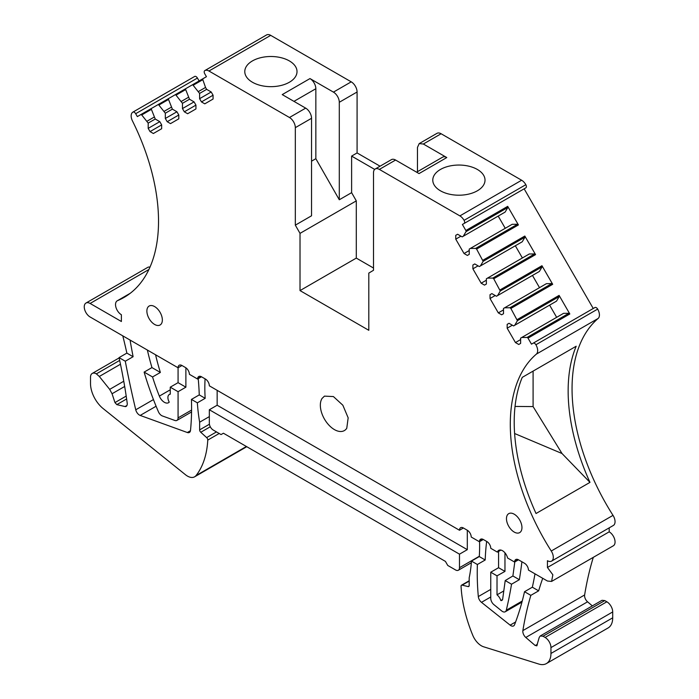 <?xml version="1.0" encoding="UTF-8"?>
<svg xmlns="http://www.w3.org/2000/svg" width="699" height="699" viewBox="0 0 699 699"><rect width="100%" height="100%" fill="white"/><g stroke="black" fill="none" stroke-linecap="round" stroke-linejoin="round"><path stroke-width="1.05" d="M374.673 169.403L351.614 156.095L357.084 152.932L380.064 166.196M417.469 171.683L417.469 147.402L419.19 143.61L423.332 144.02L446.783 157.555A8.292 4.788 60 0 0 442.642 157.144L416.604 172.181M592.333 605.893L587.562 601.804L525.805 637.462L535.251 645.553L537.4 644.303M540.248 635.968L543.009 636.239L604.766 600.581L602.005 600.31L540.248 635.968L539.235 637.418L536.718 645.92M604.766 600.581L606.846 601.787L545.089 637.444L543.009 636.239M469.186 581.087L462.179 585.133A2.202 1.276 -120 0 0 461.515 585.203A2.202 1.276 -120 0 0 461.06 586.33A110.556 63.827 -120 0 0 472.76 635.286A14.373 8.301 -120 0 0 483.647 646.802L538.815 664.05A22.115 12.765 -120 0 0 546.373 663.587L608.13 627.929A22.115 12.765 -120 0 0 612.708 617.811L612.708 611.94A8.292 4.788 -120 0 0 606.846 601.787M150.014 267.079A8.292 4.788 -120 0 0 147.734 267.385L85.977 303.043A8.292 4.788 -120 0 0 88.057 315.371A8.292 4.788 -120 0 0 90.127 316.997L178.07 367.77L181.976 365.516L185.48 367.534A5.531 3.189 -120 0 1 189.342 373.572A260.115 150.18 -120 0 1 189.438 374.332L197.59 379.041L201.495 376.787M199.101 80.944L197.433 78.052A2.761 1.599 -120 0 0 194.68 76.444A8.292 4.788 -120 0 0 194.637 76.471A8.292 4.788 -120 0 0 194.593 76.497M357.084 152.932L357.084 92.006A8.292 4.788 -120 0 0 351.221 81.844L270.705 35.361A8.292 4.788 -120 0 0 266.555 34.95A8.292 4.788 -120 0 0 266.511 34.976L204.842 70.582M593.241 308.495L524.145 188.817L462.389 224.475L525.814 187.856A2.761 1.599 -120 0 0 525.831 184.693A8.292 4.788 -120 0 0 521.637 180.237L441.121 133.754A8.292 4.788 -120 0 0 436.971 133.343L419.19 143.61M518.483 559.794L514.578 562.048A552.769 319.146 -120 0 0 514.63 561.55A5.531 3.189 -120 0 1 515.748 559.541A5.531 3.189 -120 0 1 518.509 559.812L524.521 563.28A5.531 3.189 -120 0 1 528.427 570.052L547.439 581.026L551.581 581.428L613.338 545.779A8.292 4.788 -120 0 0 614.613 539.139A8.292 4.788 -120 0 0 609.196 531.825L547.439 567.483L547.439 560.712A8.292 4.788 -120 0 0 551.581 561.122L613.338 525.465A8.292 4.788 -120 0 0 613.014 515.364A166.379 96.06 -120 0 1 598.126 318.464A8.292 4.788 -120 0 0 597.662 309.107A2.761 1.599 -120 0 0 594.91 307.534L531.485 344.153L527.998 338.124A1.11 0.638 -120 0 0 527.09 337.434L521.742 337.495L563.56 313.344L568.916 313.283L527.09 337.434M609.196 531.825L609.196 527.859M593.302 557.348A442.214 255.318 -120 0 0 584.626 594.963A5.531 3.189 -120 0 0 587.562 601.804M357.084 92.006L339.295 102.272L339.295 199.765L351.614 192.662L351.614 156.095M351.614 192.662L356.298 200.875L356.298 258.097L300.02 290.592L300.02 233.37L356.298 200.875M373.502 268.023L356.298 258.097M446.783 157.555L419.033 173.579L395.582 160.045L379.365 169.403A8.292 4.788 -120 0 0 375.214 168.992A8.292 4.788 -120 0 0 373.502 172.793L373.502 270.286L368.81 273.091L368.81 330.304L300.02 290.592M537.129 645.343L535.251 645.553M546.373 663.587A22.115 12.765 -120 0 0 550.952 653.46L550.952 647.597A8.292 4.788 -120 0 0 545.089 637.444M462.179 585.133L468.05 586.575A2.211 1.276 -120 0 0 468.723 586.505A2.211 1.276 -120 0 0 469.186 585.491L469.186 577.82A165.829 95.746 -120 0 0 471.467 561.079L477.382 564.504A260.115 150.18 -120 0 0 478.317 596.57A5.531 3.189 -120 0 0 481.48 602.337L510.139 625.142A5.531 3.189 -120 0 0 513.625 625.911A5.531 3.189 -120 0 0 514.534 624.801A396.219 228.756 -120 0 0 524.521 591.712L530.838 595.356A442.214 255.318 -120 0 0 522.869 630.612A5.531 3.189 -120 0 0 525.805 637.462M471.467 561.079L479.278 556.57A165.829 95.746 -120 0 0 479.566 541.646M483.306 539.488L479.392 541.742L471.24 537.033A165.829 95.746 -120 0 0 471.196 536.544A5.531 3.189 -120 0 0 467.308 530.253L467.308 549.659L217.153 405.228L209.333 409.745L209.333 423.288A5.531 3.189 -120 0 0 213.247 430.051L221.059 434.568L223.409 433.214L445.42 561.393L447.762 565.456L455.582 569.965A5.531 3.189 -120 0 0 458.343 570.244A5.531 3.189 -120 0 0 459.488 567.71L459.488 554.167L467.308 549.659M463.402 527.99L459.488 530.253A5.531 3.189 -120 0 1 460.632 527.719A5.531 3.189 -120 0 1 463.402 527.99L467.308 530.253M217.153 390.339L217.153 405.228M459.488 530.253L209.333 385.822A5.531 3.189 -120 0 0 205.427 379.05L201.522 376.796A5.531 3.189 -120 0 0 198.752 376.525A5.531 3.189 -120 0 0 197.634 378.605A165.829 95.746 -120 0 0 197.59 379.041M205.087 378.858A165.829 95.746 -120 0 0 205.174 398.316L197.363 402.834A165.829 95.746 -120 0 0 199.643 422.205L209.333 416.613M209.412 424.232L199.643 429.876L199.643 422.205M199.643 429.876A2.211 1.276 -120 0 0 200.77 432.262L206.642 437.591A2.211 1.276 -120 0 1 207.769 440.09A110.556 63.827 -120 0 1 196.07 475.538A14.373 8.301 -120 0 1 194.637 476.797A14.373 8.301 -120 0 1 185.497 474.743L103.146 408.574A22.115 12.765 -120 0 1 90.512 383.568L90.512 377.25A8.292 4.788 -120 0 1 92.233 373.449A8.292 4.788 -120 0 1 96.375 373.86L99.31 376.464L109.682 389.369L123.767 381.235M126.947 405.455L125.042 406.556L116.82 404.625L114.959 402.58L112.058 393.747L109.682 389.369M125.042 406.556A3.32 1.914 -120 0 0 125.916 406.503A5.531 3.189 -120 0 0 126.108 406.407A5.531 3.189 -120 0 0 127.201 403.087A442.214 255.318 -120 0 0 119.048 357.617L125.287 361.217A835.908 482.616 -120 0 0 135.746 409.797A5.531 3.189 -120 0 0 140.184 415.424L187.332 432.515A5.531 3.189 -120 0 0 189.385 432.454A5.531 3.189 -120 0 0 190.504 430.401A260.115 150.18 -120 0 0 191.439 399.417L197.363 402.834M119.048 357.617L126.868 353.109A442.214 255.318 -120 0 0 122.788 335.852M148.904 269.517L90.119 303.453A8.292 4.788 -120 0 0 85.977 303.043M90.119 303.453L121.39 321.505L121.39 314.742A8.292 4.788 -120 0 1 115.973 307.429A8.292 4.788 -120 0 1 117.249 300.788A8.292 4.788 -120 0 1 117.572 300.631A166.379 96.06 -120 0 0 124.073 297.416A166.379 96.06 -120 0 0 132.46 120.927A8.292 4.788 -120 0 1 132.88 112.128A8.292 4.788 -120 0 1 132.924 112.102A2.761 1.599 -120 0 1 135.676 113.71L137.345 116.602L140.822 114.592L141.731 114.951L151.403 109.359A1.11 0.638 -120 0 1 151.552 108.397L168.677 98.507A1.11 0.638 -120 0 0 168.538 99.468L158.865 105.051A1.11 0.638 -120 0 0 157.957 104.693L168.677 98.507L157.957 104.693M184.326 111.814L195.938 105.112L195.938 108.939L187.647 113.727L184.326 111.814L182.465 108.581L182.465 103.312L176.008 95.16A1.11 0.638 -120 0 0 175.1 94.802L168.686 98.507M201.461 101.914L213.073 95.213L213.073 99.048L204.781 103.836L201.461 101.914L199.599 98.69L199.599 93.421L193.142 85.269A1.11 0.638 -120 0 0 192.234 84.911L185.82 88.607A1.11 0.638 -120 0 0 185.681 89.577L176.008 95.16M213.073 95.213L211.203 91.988L206.642 89.35L205.541 87.436L202.815 79.677L202.955 78.716L206.441 76.707L204.772 73.814A2.761 1.599 -120 0 1 204.755 70.634A8.292 4.788 -120 0 1 204.798 70.608A8.292 4.788 -120 0 1 208.136 70.608A8.292 4.788 -120 0 1 208.949 71.018L289.465 117.502A8.292 4.788 -120 0 1 295.327 127.655L295.327 225.157L311.544 215.79L311.544 118.288A8.292 4.788 -120 0 0 305.681 108.135L289.465 117.502M339.295 102.272A8.292 4.788 -120 0 0 333.432 92.119L309.98 78.576L282.23 94.601L305.681 108.135M252.426 60.918A26.116 15.081 180 0 1 280.893 57.65A26.116 15.081 180 0 1 297.014 71.578A26.116 15.081 180 0 1 289.369 82.246A26.116 15.081 180 0 1 260.902 85.514A26.116 15.081 180 0 1 244.781 71.578A26.116 15.081 180 0 1 252.426 60.918M379.365 169.403L459.881 215.895A8.292 4.788 -120 0 1 460.693 216.428A8.292 4.788 -120 0 1 464.075 220.342A2.761 1.599 -120 0 1 464.057 223.514M440.44 169.464A26.116 15.081 180 0 1 468.898 166.196A26.116 15.081 180 0 1 485.019 180.124A26.116 15.081 180 0 1 477.373 190.783A26.116 15.081 180 0 1 448.907 194.06A26.116 15.081 180 0 1 432.786 180.124A26.116 15.081 180 0 1 440.44 169.464M504.005 212.741L505.106 212.094L507.832 207.489L466.015 231.64L463.288 236.245L462.179 236.882L457.618 234.252L455.757 235.327L455.757 239.154L464.049 253.519L467.36 255.432L469.23 254.357L469.23 249.089L470.331 248.451L475.687 248.39L476.596 249.08L483.149 261.321L480.423 265.926L479.313 266.564L474.752 263.934L472.891 265.008L472.891 268.835L481.183 283.2L484.494 285.113L486.364 284.039L486.364 278.77L487.465 278.132L492.821 278.071L493.73 278.761L500.283 291.002L497.557 295.607L496.456 296.245L491.895 293.606L490.025 294.69L490.025 298.517L498.317 312.881L501.637 314.795L503.498 313.72L503.498 308.451L504.608 307.813L509.955 307.752L510.864 308.442L517.417 320.675L514.691 325.288L513.59 325.926L509.029 323.288L507.159 324.371L507.159 328.198L515.451 342.562L520.633 339.565M527.998 338.124L569.825 313.973L559.104 295.397L559.244 296.533L556.518 301.138L555.408 301.776M462.389 224.475L465.866 230.504L507.692 206.362L518.413 224.938L517.513 224.248L512.157 224.309L470.331 248.451M493.73 278.761L535.556 254.619L524.827 236.044L524.975 237.171L522.24 241.775L521.139 242.413M504.608 307.813L546.426 283.663L551.782 283.611L552.691 284.301L541.961 265.725L542.109 266.852L539.383 271.457L538.274 272.094M598.126 318.464L536.369 354.113A8.292 4.788 -120 0 0 535.906 344.764A2.761 1.599 -120 0 0 533.154 343.192L594.91 307.534M536.369 354.113A166.379 96.06 -120 0 0 551.258 551.013A8.292 4.788 -120 0 1 551.581 561.122M589.973 482.371L536.037 513.512A166.379 96.06 -120 0 1 522.249 377.373L576.186 346.232A166.379 96.06 -120 0 0 589.973 482.371L562.013 453.52L533.092 406.582L533.092 371.108M551.581 581.428L552.848 574.788L547.439 567.483M542.712 578.3A442.214 255.318 -120 0 0 538.649 590.847L530.838 595.356M191.439 399.417L199.259 394.9A260.115 150.18 -120 0 0 198.219 378.675M181.976 365.516A5.531 3.189 -120 0 0 179.215 365.236A5.531 3.189 -120 0 0 178.07 367.77L178.07 382.668L185.882 387.176L185.882 367.796M147.367 350.042A221.111 127.655 -120 0 0 151.945 367.587L144.125 372.095A221.111 127.655 -120 0 0 158.385 411.694A5.531 3.189 -120 0 0 162.369 415.949L174.881 420.466A5.531 3.189 -120 0 0 176.926 420.396A5.531 3.189 -120 0 0 178.07 417.871L178.07 391.693L185.882 387.176M130.145 340.098A5.531 3.189 -120 0 0 130.241 341.156A835.908 482.616 -120 0 0 133.107 356.708L125.287 361.217M514.814 561.917L512.891 575.976L519.348 579.698A552.769 319.146 -120 0 0 521.908 561.769M519.348 579.698L511.528 584.215A552.769 319.146 -120 0 1 506.286 610.236A5.531 3.189 -120 0 1 505.246 611.765A5.531 3.189 -120 0 1 501.716 610.961L493.905 604.644A5.531 3.189 -120 0 1 490.759 598.396L490.759 572.219L498.579 567.71L498.579 551.441M514.578 562.048L507.588 558.012A7.54 4.351 -120 0 0 498.71 550.34A7.54 4.351 -120 0 0 497.382 552.123L490.759 548.304A5.531 3.189 -120 0 0 486.854 541.533L483.35 539.514A5.531 3.189 -120 0 0 480.589 539.235A5.531 3.189 -120 0 0 479.488 541.087A260.115 150.18 -120 0 0 479.392 541.742M486.653 541.419A260.115 150.18 -120 0 0 485.202 559.986L477.382 564.504M524.521 591.712L532.341 587.204A396.219 228.756 -120 0 0 534.988 573.835M155.589 354.795A165.829 95.746 -120 0 0 160.368 372.445L152.548 376.962A165.829 95.746 -120 0 0 159.355 396.106A8.292 4.788 -120 0 0 168.529 402.711A8.292 4.788 -120 0 0 169.245 402.126A6.632 3.827 -120 0 1 169.28 394.524A6.632 3.827 -120 0 1 170.25 394.219L170.25 387.176L178.07 382.668M346.765 428.269L348.163 417.836L342.851 405.219L333.414 396.569L324.467 396.123L322.064 398.43A19.904 11.49 -120 0 0 325.979 421.488A19.904 11.49 -120 0 0 344.362 430.584A19.904 11.49 -120 0 0 346.765 428.269M311.544 161.172L315.843 158.69L339.295 199.765M309.98 78.576A8.292 4.788 60 0 1 315.843 88.729L293.956 101.364M315.843 158.69L315.843 88.729M295.327 225.157L300.02 233.37M515.451 342.562L518.772 344.476L520.633 343.392L520.633 338.133L521.742 337.495M466.015 231.64A1.11 0.638 -120 0 0 465.866 230.504M192.234 84.911L202.946 78.725M195.938 105.112L194.069 101.879L189.508 99.241L185.681 89.577M175.1 94.802L185.812 88.616M158.865 105.051L165.322 113.212L165.322 118.472L167.192 121.705L170.512 123.618L178.804 118.83L178.804 115.003L176.934 111.77L172.373 109.14L168.538 99.468M141.731 114.951L148.188 123.103L148.188 128.371L150.058 131.595L153.369 133.509L161.661 128.73L161.661 124.894L159.8 121.661L155.239 119.031L151.403 109.359M162.351 319.985A10.948 6.317 -120 0 0 157.572 308.967A10.948 6.317 -120 0 0 149.14 306.04A10.948 6.317 -120 0 0 146.877 311.046A10.948 6.317 -120 0 0 151.657 322.064A10.948 6.317 -120 0 0 160.088 324.991A10.948 6.317 -120 0 0 162.351 319.985M521.952 527.596A10.948 6.317 -120 0 0 517.173 516.578A10.948 6.317 -120 0 0 508.741 513.651A10.948 6.317 -120 0 0 506.469 518.658A10.948 6.317 -120 0 0 511.249 529.676A10.948 6.317 -120 0 0 519.68 532.603A10.948 6.317 -120 0 0 521.952 527.596M375.214 168.992L391.44 159.634A8.292 4.788 60 0 1 395.582 160.045M479.278 556.57L485.202 559.986M459.488 554.167L209.333 409.745M199.259 394.9L205.174 398.316M126.868 353.109L133.107 356.708M151.945 367.587L160.368 372.445M140.822 114.592L151.543 108.397L140.822 114.592M556.657 317.337L549.606 305.131M569.825 313.973L568.916 313.283M507.832 207.489A1.11 0.638 -120 0 0 507.692 206.362M505.246 228.293L498.195 216.087M522.38 257.975L515.338 245.768M487.465 278.132L529.292 253.982L534.648 253.929L535.556 254.619M539.514 287.656L532.472 275.45M514.604 433.511L562.013 453.52M532.341 587.204L538.649 590.847M170.25 387.176L178.07 391.693M144.125 372.095L152.548 376.962M512.891 575.976L505.211 580.563L511.528 584.215M490.759 572.219L497.015 575.836L497.015 594.832A7.182 4.15 -120 0 1 499.313 597.348A7.182 4.15 -120 0 1 500.834 600.555A4.037 2.333 -120 0 0 501.908 600.371A4.037 2.333 -120 0 0 502.074 600.258A4.037 2.333 -120 0 0 502.686 598.999L505.211 580.563M498.579 567.71L504.966 571.398L497.015 575.836M504.966 571.398L504.966 552.857M497.382 552.123L500.921 550.087M507.159 328.198L512.341 325.201M507.159 324.371L509.029 323.288M514.691 325.288L556.518 301.138M498.317 312.881L503.498 309.884M490.025 298.517L495.207 295.528M490.025 294.69L491.895 293.606M497.557 295.607L539.383 271.457M481.183 283.2L486.364 280.203M472.891 268.835L478.072 265.847M472.891 265.008L474.752 263.934M480.423 265.926L522.24 241.775M464.049 253.519L469.23 250.53M455.757 239.154L460.938 236.166M455.757 235.327L457.618 234.252M463.288 236.245L505.106 212.094M199.599 98.69L211.203 91.988M199.599 93.421L206.642 89.35M198.49 91.508L205.541 87.436M182.465 108.581L194.069 101.879M182.465 103.312L189.508 99.241M181.356 101.399L188.407 97.327M167.192 121.705L178.804 115.003M165.322 118.472L176.934 111.77M165.322 113.212L172.373 109.14M164.221 111.29L171.272 107.227M150.058 131.595L161.661 124.894M148.188 128.371L159.8 121.661M148.188 123.103L155.239 119.031M147.087 121.189L154.13 117.117M515.041 406.434L533.092 406.582M500.834 600.555L502.564 599.532M503.796 590.935L497.015 594.832M441.121 133.754L423.332 144.02M612.708 611.94L550.952 647.597M612.708 617.811L550.952 653.46M469.125 585.954L468.05 586.575M479.304 556.273L459.488 567.71M201.12 376.586L197.634 378.605M210.285 426.774L200.77 432.262M216.472 431.921L206.642 437.591M219.198 433.494L207.769 440.09M246.398 446.486L196.07 475.538M119.66 360.422L96.375 373.86M99.31 376.464L120.473 364.24M112.058 393.747L124.667 386.468M114.959 402.58L126.196 396.088M116.82 404.625L126.624 398.963M130.101 293.397L117.572 300.631M194.68 76.444L132.924 112.102M197.433 78.052L135.676 113.71M270.705 35.361L208.949 71.018M351.221 81.844L333.432 92.119M521.637 180.237L459.881 215.895M525.831 184.693L464.075 220.342M510.864 308.442L552.691 284.301M517.277 319.548L559.104 295.397M476.596 249.08L518.413 224.938M483.009 260.185L524.827 236.044M500.143 289.867L541.961 265.725M597.662 309.107L535.906 344.764M613.014 515.364L551.258 551.013M584.626 594.963L522.869 630.612M191.578 410.068L178.07 417.871M131.106 340.658L130.241 341.156M153.448 399.575L135.746 409.797M156.095 406.233L140.184 415.424M190.46 430.706L187.332 432.515M518.055 559.576L514.63 561.55M522.24 601.018L506.286 610.236M482.738 539.217L479.488 541.087M490.759 589.388L478.317 596.57M490.759 596.981L481.48 602.337M515.6 621.988L510.139 625.142M170.25 389.815L159.355 396.106M202.815 79.677L193.142 85.269M311.544 118.288L295.327 127.655M509.955 307.752L551.782 283.611M517.417 320.675L559.244 296.533M475.687 248.39L517.513 224.248M483.149 261.321L524.975 237.171M492.821 278.071L534.648 253.929M500.283 291.002L542.109 266.852M469.186 580.773L461.515 585.203M471.336 562.739L458.343 570.244M246.764 446.705L194.637 476.797M119.118 357.932L92.233 373.449M130.241 293.283L117.249 300.788M194.637 76.471L132.88 112.128M266.555 34.95L204.798 70.608M191.561 411.947L176.926 420.396M521.952 602.119L505.246 611.765M170.25 393.956L169.28 394.524"/></g></svg>
